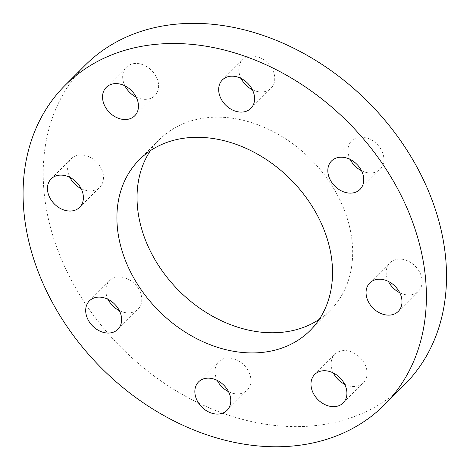 <?xml version="1.0" encoding="UTF-8"?>
<svg xmlns="http://www.w3.org/2000/svg" width="470" height="470" viewBox="0 0 470 470"><rect width="100%" height="100%" fill="white"/><g stroke="black" fill="none" stroke-linecap="round" stroke-linejoin="round"><path stroke-width="0.35" stroke-dasharray="2.35 1.76" d="M252.349 89.705A20.128 15.516 -135 0 0 271.014 88.213A20.128 15.516 -135 0 0 267.736 63.009A20.128 15.516 -135 0 0 242.532 59.766A20.128 15.516 -135 0 0 240.728 62.075A20.128 15.516 -135 0 0 241.063 78.425M136.218 97.12A20.128 15.516 -135 0 0 154.877 95.627A20.128 15.516 -135 0 0 151.604 70.43A20.128 15.516 -135 0 0 126.401 67.181A20.128 15.516 -135 0 0 123.569 82.497A20.128 15.516 -135 0 0 124.932 85.846M81.134 188.64A20.128 15.516 -135 0 0 99.799 187.148A20.128 15.516 -135 0 0 96.52 161.944A20.128 15.516 -135 0 0 71.317 158.701A20.128 15.516 -135 0 0 69.848 177.36M119.368 310.647A20.128 15.516 -135 0 0 129.409 312.861A20.128 15.516 -135 0 0 138.033 309.154A20.128 15.516 -135 0 0 134.755 283.951A20.128 15.516 -135 0 0 109.551 280.708A20.128 15.516 -135 0 0 108.082 299.367M228.526 391.669A20.128 15.516 -135 0 0 247.185 390.176A20.128 15.516 -135 0 0 248.988 387.862A20.128 15.516 -135 0 0 242.52 363.686A20.128 15.516 -135 0 0 218.709 361.73A20.128 15.516 -135 0 0 217.234 380.395M344.657 384.254A20.128 15.516 -135 0 0 363.316 382.762A20.128 15.516 -135 0 0 366.148 367.446A20.128 15.516 -135 0 0 352.101 352.177A20.128 15.516 -135 0 0 334.84 354.315A20.128 15.516 -135 0 0 333.371 372.974M399.741 292.734A20.128 15.516 -135 0 0 418.4 291.241A20.128 15.516 -135 0 0 412.261 263.564A20.128 15.516 -135 0 0 389.924 262.795A20.128 15.516 -135 0 0 388.449 281.459M361.506 170.728A20.128 15.516 -135 0 0 380.165 169.235A20.128 15.516 -135 0 0 380.594 148.702A20.128 15.516 -135 0 0 360.308 137.081A20.128 15.516 -135 0 0 351.689 140.788A20.128 15.516 -135 0 0 350.215 159.453M319.218 319.383A120.755 93.089 -135 0 0 330.293 310.312A120.755 93.089 -135 0 0 310.647 159.113A120.755 93.089 -135 0 0 159.424 139.631A120.755 93.089 -135 0 0 150.365 150.711M404.652 384.589A225.859 174.112 45 0 1 121.812 348.153A225.859 174.112 45 0 1 85.064 65.353M250.88 108.364L271.014 88.213M222.398 79.918L242.532 59.766M134.743 115.785L154.877 95.627M106.267 87.338L126.401 67.181M79.665 207.299L99.799 187.148M51.183 178.853L71.317 158.701M117.9 329.305L138.033 309.154M89.417 300.859L109.551 280.708M227.051 410.334L247.185 390.176M198.575 381.887L218.709 361.73M343.182 402.913L363.316 382.762M314.706 374.467L334.84 354.315M398.266 311.399L418.4 291.241M369.79 282.952L389.924 262.795M360.032 189.392L380.165 169.235M331.556 160.946L351.689 140.788M310.159 330.469L330.293 310.312M139.29 159.782L159.424 139.631"/><path stroke-width="0.7" d="M220.595 82.232A20.128 15.516 45 0 1 222.398 79.918A20.128 15.516 45 0 1 247.602 83.166A20.128 15.516 45 0 1 250.88 108.364A20.128 15.516 45 0 1 227.069 106.414A20.128 15.516 45 0 1 220.595 82.232M241.063 78.425A20.128 15.516 -135 0 0 252.349 89.705M103.435 102.654A20.128 15.516 45 0 1 106.267 87.338A20.128 15.516 45 0 1 131.471 90.587A20.128 15.516 45 0 1 134.743 115.785A20.128 15.516 45 0 1 117.482 117.917A20.128 15.516 45 0 1 103.435 102.654M124.932 85.846A20.128 15.516 -135 0 0 136.218 97.12M57.328 206.53A20.128 15.516 45 0 1 51.183 178.853A20.128 15.516 45 0 1 76.387 182.101A20.128 15.516 45 0 1 79.665 207.299A20.128 15.516 45 0 1 57.328 206.53M69.848 177.36A20.128 15.516 -135 0 0 77.462 186.373A20.128 15.516 -135 0 0 81.134 188.64M109.281 333.019A20.128 15.516 45 0 1 88.995 321.398A20.128 15.516 45 0 1 89.417 300.859A20.128 15.516 45 0 1 114.621 304.108A20.128 15.516 45 0 1 117.9 329.305A20.128 15.516 45 0 1 109.281 333.019M108.082 299.367A20.128 15.516 -135 0 0 119.368 310.647M228.855 408.019A20.128 15.516 45 0 1 227.051 410.334A20.128 15.516 45 0 1 201.847 407.085A20.128 15.516 45 0 1 198.575 381.887A20.128 15.516 45 0 1 222.386 383.843A20.128 15.516 45 0 1 228.855 408.019M217.234 380.395A20.128 15.516 -135 0 0 228.526 391.669M346.014 387.603A20.128 15.516 45 0 1 343.182 402.913A20.128 15.516 45 0 1 317.978 399.67A20.128 15.516 45 0 1 314.706 374.467A20.128 15.516 45 0 1 331.967 372.334A20.128 15.516 45 0 1 346.014 387.603M333.371 372.974A20.128 15.516 -135 0 0 344.657 384.254M392.127 283.721A20.128 15.516 45 0 1 398.266 311.399A20.128 15.516 45 0 1 373.062 308.15A20.128 15.516 45 0 1 369.79 282.952A20.128 15.516 45 0 1 392.127 283.721M388.449 281.459A20.128 15.516 -135 0 0 399.741 292.734M340.174 157.233A20.128 15.516 45 0 1 360.461 168.853A20.128 15.516 45 0 1 360.032 189.392A20.128 15.516 45 0 1 334.828 186.143A20.128 15.516 45 0 1 331.556 160.946A20.128 15.516 45 0 1 340.174 157.233M350.215 159.453A20.128 15.516 -135 0 0 361.506 170.728M161.657 43.875A225.859 174.112 -135 0 0 64.93 85.505A225.859 174.112 -135 0 0 101.679 368.31A225.859 174.112 -135 0 0 384.519 404.746A225.859 174.112 -135 0 0 389.301 174.288A225.859 174.112 -135 0 0 161.657 43.875M258.447 352.729A120.755 93.089 45 0 1 136.735 282.999A120.755 93.089 45 0 1 139.29 159.782A120.755 93.089 45 0 1 290.513 179.264A120.755 93.089 45 0 1 310.159 330.469A120.755 93.089 45 0 1 258.447 352.729M150.365 150.711A120.755 93.089 -135 0 0 161.909 270.479A120.755 93.089 -135 0 0 278.581 332.572A120.755 93.089 -135 0 0 319.218 319.383M64.93 85.505L85.064 65.353A225.859 174.112 45 0 1 181.79 23.717A225.859 174.112 45 0 1 409.435 154.131A225.859 174.112 45 0 1 404.652 384.589L384.519 404.746"/></g></svg>
